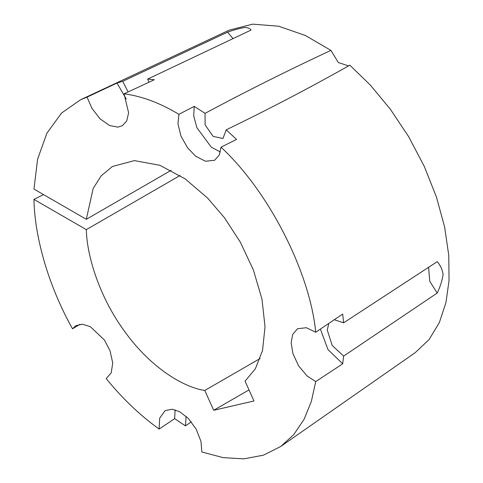 <?xml version="1.0" encoding="UTF-8"?>
<svg xmlns="http://www.w3.org/2000/svg" width="483" height="483" viewBox="0 0 483 483"><rect width="100%" height="100%" fill="white"/><g stroke="black" fill="none" stroke-linecap="round" stroke-linejoin="round"><path stroke-width="0.72" d="M180.087 175.492L86.312 229.63L33.961 199.407C34.685 238.578 49.248 287.433 72.522 328.802L75.946 325.633L82.37 324.232L90.285 326.641L104.479 340.092L110.07 350.893L112.726 362.92L111.223 372.876L106.194 378.618C122.712 398.813 140.366 415.628 159.155 429.061L159.686 418.109L165.15 410.604L172.147 409.246L179.646 411.697L188.243 418.344L196.17 429.133L200.988 441.474L201.858 451.991L223.08 457.624L243.891 458.85L263.38 455.191L280.659 446.527L415.247 352.632L429.037 339.621L439.337 322.59L445.96 302.539L449.039 280.599L448.761 255.386L444.668 227.227L436.481 197.13L424.309 166.454L408.648 136.677L390.33 109.206L370.389 85.147L349.855 65.175C309.826 87.773 268.596 109.327 226.177 129.849L222.971 138.488L213.136 136.393L205.118 124.91L205.046 113.348L194.232 106.357L193.695 115.823L196.883 127.705L211.325 147.182L220.345 152.012M348.545 65.917L338.293 62.512L330.915 50.383L305.419 35.525L278.751 26.227L252.645 24.15L229.087 30.194L80.48 99.806L61.528 113.07L46.911 133.211L37.608 159.136L33.961 189.082L86.312 219.306L93.165 188.479L101.189 175.83L112.388 166.514L134.401 160.604L159.849 165.295L185.182 178.897L207.587 198.066L224.486 217.779L240.347 242.176L253.412 270.039L261.979 299.158L265.028 326.798L262.523 350.489L255.386 368.728L245.068 381.153L253.967 400.968L213.685 410.284L204.78 390.463L260.138 358.507M334.242 319.722L343.618 322.825L342.695 314.047L315.719 332.244L306.331 327.709L297.48 328.772L292.656 334.496L291.158 342.737L292.921 353.61L298.572 365.806L307.019 375.907L315.719 381.582L311.36 401.421L304.048 419.365L293.755 434.628L280.659 446.527M320.38 329.08L327.993 349.589L342.695 363.82L343.618 356.11L332.183 345.454L327.263 330.022L328.814 323.375M128.122 91.945L122.718 81.307L117.001 83.058L126.226 98.979M315.719 332.244C309.857 271.838 268.596 191.238 220.985 147.182L219.354 154.892L214.681 160.265L205.444 161.244L195.681 156.214L187.579 147.822L180.938 136.013L177.949 123.775L178.903 114.32C159.988 102.939 141.706 96.105 124.065 93.829L154.331 79.719L147.683 79.079L148.993 82.219M220.985 147.182L236.561 139.418L226.177 129.849M175.13 409.825L174.635 418.64L185.436 425.873L186.142 416.328M86.312 229.63C86.952 257.228 100.229 298.784 125.556 332.672C150.479 367.002 182.665 387.173 204.78 390.463M124.065 93.829L128.611 112.835L126.739 120.889L122.308 125.743L117.84 127.126L109.569 125.514L100.041 118.83L91.903 108.301L87.061 97.131L80.48 99.806M171.145 170.33L86.312 219.306M33.961 199.407L43.53 194.607M213.685 410.284L248.993 389.896M428.578 267.135L429.761 281.36L437.224 293.042L343.618 356.11M343.618 322.825L437.224 261.671C440.267 265.082 442.235 269.297 443.122 274.326C442.223 280.496 440.255 286.733 437.224 293.042M342.695 363.82L315.719 381.582M79.949 324.304L72.522 328.802M87.061 97.131L117.001 83.058M233.144 38.682L227.523 32.174C233.832 29.91 239.568 28.352 244.73 27.501C247.954 27.603 250.061 28.461 251.051 30.067L147.683 79.079M122.718 81.307L227.523 32.174M178.903 114.32L194.232 106.357M205.046 113.348C245.787 91.51 287.741 70.524 330.915 50.383M191.316 421.84L185.436 425.873M174.635 418.64L159.155 429.061"/></g></svg>
